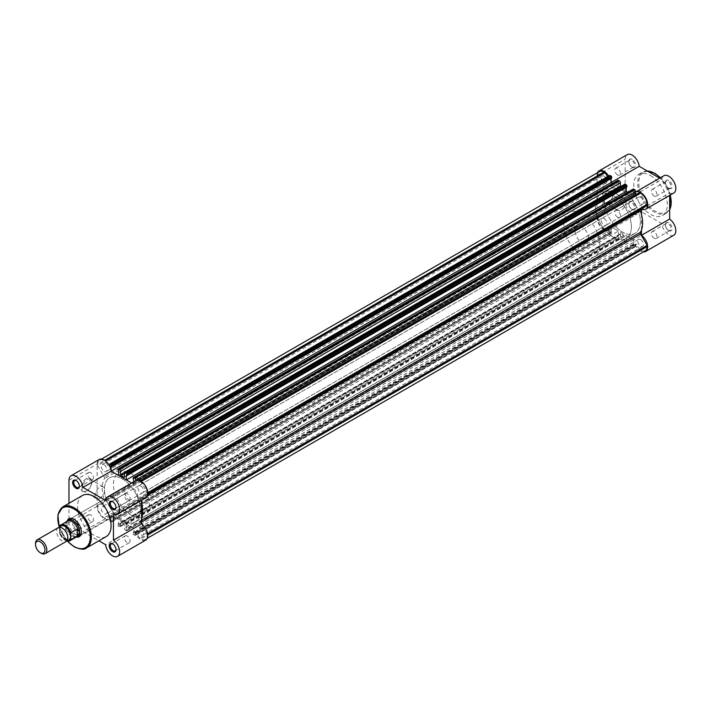 <?xml version="1.0" encoding="UTF-8"?>
<svg xmlns="http://www.w3.org/2000/svg" width="711" height="711" viewBox="0 0 711 711"><rect width="100%" height="100%" fill="white"/><g stroke="black" fill="none" stroke-linecap="round" stroke-linejoin="round"><path stroke-width="0.53" stroke-dasharray="3.56 2.67" d="M79.374 485.969A3.982 2.302 -120 0 0 79.392 485.666A3.982 2.302 -120 0 0 76.575 480.796L76.015 480.467L76.575 480.796A3.982 2.302 -120 0 0 76.308 480.654M115.973 549.354A3.982 2.302 -120 0 0 115.982 549.043A3.982 2.302 -120 0 0 113.165 544.173L112.605 543.844L113.165 544.173A3.982 2.302 -120 0 0 112.898 544.031M115.973 507.094A3.982 2.302 -120 0 0 115.982 506.792A3.982 2.302 -120 0 0 113.165 501.922L112.605 501.593L113.165 501.922A3.982 2.302 -120 0 0 112.898 501.779M76.015 530.522A4.773 2.755 60 0 1 72.638 524.674A4.773 2.755 60 0 1 76.015 522.718L76.015 522.718A4.773 2.755 60 0 1 79.392 528.575A4.773 2.755 60 0 1 76.015 530.522M76.575 523.047L76.015 522.718L76.575 523.047A3.982 2.302 -120 0 0 74.584 522.852A3.982 2.302 -120 0 0 73.971 526.042A3.982 2.302 -120 0 0 76.575 529.544A3.982 2.302 -120 0 0 78.566 529.739A3.982 2.302 -120 0 0 79.392 527.918A3.982 2.302 -120 0 0 76.575 523.047L76.575 523.047M86.315 478.707A7.617 4.399 120 0 0 80.93 488.03A7.617 4.399 120 0 0 86.315 491.141L86.315 491.141A7.617 4.399 120 0 0 91.701 481.809A7.617 4.399 120 0 0 86.315 478.707M86.875 490.812L86.315 491.141L86.875 490.812A6.817 3.937 -60 0 1 83.471 491.15A6.817 3.937 -60 0 1 82.423 485.684A6.817 3.937 -60 0 1 86.875 479.676A6.817 3.937 -60 0 1 90.288 479.338A6.817 3.937 -60 0 1 91.701 482.458A6.817 3.937 -60 0 1 86.875 490.812L86.875 490.812M76.37 537.116A10.354 5.972 60 0 1 74.042 536.21A10.354 5.972 60 0 1 67.11 521.056M81.356 531.65A9.554 5.519 -120 0 0 81.356 531.33A9.554 5.519 -120 0 0 74.602 519.634L74.042 519.306L74.602 519.634A9.554 5.519 -120 0 0 74.326 519.483M126.682 486.333L69.829 519.163A9.554 5.519 -120 0 0 68.363 526.815A9.554 5.519 -120 0 0 74.602 535.232A9.554 5.519 -120 0 0 79.383 535.703L136.236 502.881A9.554 5.519 -120 0 0 137.703 495.229A9.554 5.519 -120 0 0 131.464 486.804A9.554 5.519 -120 0 0 126.682 486.333A9.554 5.519 -120 0 0 125.225 493.985A9.554 5.519 -120 0 0 131.464 502.41A9.554 5.519 -120 0 0 136.236 502.881M145.728 540.111A9.954 5.741 60 0 1 140.751 539.622A9.954 5.741 60 0 1 133.766 528.442L111.147 515.377A9.954 5.741 60 0 1 109.139 518.986A9.954 5.741 60 0 1 104.162 518.497A9.954 5.741 60 0 1 97.123 506.312L97.123 464.052A9.954 5.741 60 0 1 99.184 459.502M68.976 503.29L68.976 522.558A9.954 5.741 -120 0 0 76.015 534.743A9.954 5.741 -120 0 0 80.992 535.241A9.954 5.741 -120 0 0 83 531.632L98.891 540.804M645.233 250.814A9.154 5.288 60 0 1 640.655 250.361L639.562 249.73L636.549 244.504A0.8 0.462 -120 0 0 635.581 244.406L635.581 246.13A1.591 0.915 60 0 1 635.252 246.859A1.591 0.915 60 0 1 634.461 246.779L633.59 246.282A0.8 0.462 60 0 1 633.021 245.304L133.126 533.917L133.126 532.815L133.775 533.188L133.775 528.442L105.619 544.688M99.824 498.287A6.817 3.937 -60 0 1 96.412 498.624A6.817 3.937 -60 0 1 95.372 493.167A6.817 3.937 -60 0 1 99.824 487.151A6.817 3.937 -60 0 1 103.237 486.813A6.817 3.937 -60 0 1 104.277 492.279A6.817 3.937 -60 0 1 99.824 498.287M90.653 472.664A3.982 2.302 -120 0 0 88.662 472.468A3.982 2.302 -120 0 0 88.048 475.659A3.982 2.302 -120 0 0 90.653 479.17A3.982 2.302 -120 0 0 92.643 479.365A3.982 2.302 -120 0 0 93.248 476.174A3.982 2.302 -120 0 0 90.653 472.664M127.242 493.798A3.982 2.302 -120 0 0 125.252 493.594A3.982 2.302 -120 0 0 124.638 496.785A3.982 2.302 -120 0 0 127.242 500.295A3.982 2.302 -120 0 0 129.233 500.491A3.982 2.302 -120 0 0 129.837 497.3A3.982 2.302 -120 0 0 127.242 493.798M90.653 514.924A3.982 2.302 -120 0 0 88.662 514.72A3.982 2.302 -120 0 0 88.048 517.91A3.982 2.302 -120 0 0 90.653 521.421A3.982 2.302 -120 0 0 92.643 521.616A3.982 2.302 -120 0 0 93.248 518.426A3.982 2.302 -120 0 0 90.653 514.924M127.242 536.05A3.982 2.302 -120 0 0 125.252 535.845A3.982 2.302 -120 0 0 124.638 539.036A3.982 2.302 -120 0 0 127.242 542.546A3.982 2.302 -120 0 0 129.233 542.742A3.982 2.302 -120 0 0 129.837 539.551A3.982 2.302 -120 0 0 127.242 536.05M131.464 515.404A25.48 14.709 -120 0 0 144.2 516.666A25.48 14.709 -120 0 0 148.11 496.251A25.48 14.709 -120 0 0 131.464 473.802A25.48 14.709 -120 0 0 118.728 472.539A25.48 14.709 -120 0 0 114.818 492.954A25.48 14.709 -120 0 0 131.464 515.404M122.452 520.612A25.48 14.709 -120 0 0 135.197 521.874A25.48 14.709 -120 0 0 139.098 501.459A25.48 14.709 -120 0 0 122.452 479.01A25.48 14.709 -120 0 0 109.716 477.748A25.48 14.709 -120 0 0 105.815 498.162A25.48 14.709 -120 0 0 122.452 520.612A25.48 14.709 60 0 1 105.815 498.162A25.48 14.709 60 0 1 109.716 477.748A25.48 14.709 60 0 1 122.452 479.01A25.48 14.709 60 0 1 139.098 501.459A25.48 14.709 60 0 1 135.197 521.874A25.48 14.709 60 0 1 122.452 520.612M82.449 495.514A23.721 13.696 -120 0 0 78.805 514.524A23.721 13.696 -120 0 0 94.305 535.427A23.721 13.696 -120 0 0 106.17 536.601M635.581 192.068A9.954 5.741 -120 0 0 633.661 195.623L133.775 484.235L131.642 483.009L133.775 484.235A9.954 5.741 60 0 1 135.774 480.627M145.728 497.86A9.954 5.741 60 0 1 141.596 497.798L141.596 500.251M133.775 481.782L133.775 484.235L105.619 500.482M141.596 497.798L113.449 514.053M597.533 172.702A9.954 5.741 -120 0 0 597.027 175.439L597.027 217.69A9.954 5.741 -120 0 0 601.364 227.707A9.954 5.741 -120 0 0 609.034 230.373A9.954 5.741 -120 0 0 611.042 226.765L83 531.632M58.24 527.686A7.963 4.595 -120 0 0 56.587 531.33A7.963 4.595 -120 0 0 60.062 539.347A7.963 4.595 -120 0 0 66.203 541.48M59.902 527.322A7.963 4.595 -120 0 0 59.404 529.713A7.963 4.595 -120 0 0 67.349 540.218M588.575 238.496A9.554 5.519 -120 0 0 584.406 228.88A9.554 5.519 -120 0 0 577.048 226.32A9.554 5.519 -120 0 0 575.066 230.693A9.554 5.519 -120 0 0 579.234 240.309A9.554 5.519 -120 0 0 586.602 242.869A9.554 5.519 -120 0 0 588.575 238.496M67.269 520.87A9.554 5.519 -120 0 0 66.159 524.505L65.99 522.389L59.52 526.06M631.359 226.791A25.48 14.709 -120 0 0 629.297 215.922A25.48 14.709 -120 0 0 600.608 194.334A25.48 14.709 -120 0 0 595.338 205.994A25.48 14.709 -120 0 0 606.456 231.635A25.48 14.709 -120 0 0 626.089 238.461A25.48 14.709 -120 0 0 631.359 226.791M599.835 244.993A25.48 14.709 -120 0 0 597.764 234.123A25.48 14.709 -120 0 0 569.084 212.527A25.48 14.709 -120 0 0 563.805 224.196A25.48 14.709 -120 0 0 574.932 249.828A25.48 14.709 -120 0 0 594.565 256.653A25.48 14.709 -120 0 0 599.835 244.993M66.825 540.982A9.154 5.288 60 0 1 59.52 532.966L59.297 527.34M66.887 540.92A8.834 5.101 -120 0 1 59.297 532.486L59.52 532.966L65.714 529.393L66.159 524.505A9.554 5.519 -120 0 0 69.705 533.419A9.554 5.519 -120 0 0 76.628 537.072M65.99 529.037L65.99 522.389M65.714 529.393L65.714 522.487M67.358 521.047A9.154 5.288 -120 0 0 66.523 521.75A9.154 5.288 -120 0 0 66.016 522.532M66.016 528.584A9.154 5.288 -120 0 0 75.49 537.276A9.154 5.288 -120 0 0 76.512 536.903M41.176 553.229A7.963 4.595 60 0 1 35.55 543.48M632.203 159.353A4.773 2.755 -120 0 0 628.826 161.299A4.773 2.755 -120 0 0 632.203 167.156L632.203 167.156A4.773 2.755 -120 0 0 635.581 165.201A4.773 2.755 -120 0 0 632.203 159.353M631.644 166.827L632.203 167.156L631.644 166.827A3.982 2.302 60 0 1 628.826 161.957A3.982 2.302 60 0 1 629.653 160.126A3.982 2.302 60 0 1 631.644 160.331A3.982 2.302 60 0 1 634.248 163.832A3.982 2.302 60 0 1 633.634 167.023A3.982 2.302 60 0 1 631.644 166.827M668.802 180.478A4.773 2.755 -120 0 0 665.425 182.425A4.773 2.755 -120 0 0 668.802 188.282L668.802 188.282A4.773 2.755 -120 0 0 672.179 186.326A4.773 2.755 -120 0 0 668.802 180.478M668.233 187.953L668.802 188.282L668.233 187.953A3.982 2.302 60 0 1 665.425 183.083A3.982 2.302 60 0 1 666.243 181.261A3.982 2.302 60 0 1 668.233 181.456A3.982 2.302 60 0 1 670.837 184.958A3.982 2.302 60 0 1 670.224 188.148A3.982 2.302 60 0 1 668.233 187.953M632.203 201.604A4.773 2.755 -120 0 0 628.826 203.559A4.773 2.755 -120 0 0 632.203 209.407L632.203 209.407A4.773 2.755 -120 0 0 635.581 207.452A4.773 2.755 -120 0 0 632.203 201.604M631.644 209.078L632.203 209.407L631.644 209.078A3.982 2.302 60 0 1 628.826 204.208A3.982 2.302 60 0 1 629.653 202.386A3.982 2.302 60 0 1 631.644 202.582A3.982 2.302 60 0 1 634.248 206.092A3.982 2.302 60 0 1 633.634 209.274A3.982 2.302 60 0 1 631.644 209.078M668.802 222.73A4.773 2.755 -120 0 0 665.425 224.685A4.773 2.755 -120 0 0 668.802 230.533L668.802 230.533A4.773 2.755 -120 0 0 672.179 228.578A4.773 2.755 -120 0 0 668.802 222.73M668.233 230.204L668.802 230.533L668.233 230.204A3.982 2.302 60 0 1 665.425 225.334A3.982 2.302 60 0 1 666.243 223.512A3.982 2.302 60 0 1 668.233 223.707A3.982 2.302 60 0 1 670.837 227.218A3.982 2.302 60 0 1 670.224 230.4A3.982 2.302 60 0 1 668.233 230.204M608.394 202.679L607.834 202.999A7.563 4.364 120 0 0 613.175 193.739A7.563 4.364 120 0 0 607.834 190.655A7.563 4.364 120 0 0 602.484 199.915A7.563 4.364 120 0 0 607.834 202.999L608.394 202.679A6.763 3.911 -60 0 1 605.008 203.017A6.763 3.911 -60 0 1 603.977 197.587A6.763 3.911 -60 0 1 608.394 191.623A6.763 3.911 -60 0 1 611.78 191.295A6.763 3.911 -60 0 1 613.175 194.387A6.763 3.911 -60 0 1 608.394 202.679M133.126 478.014L633.021 189.402L633.67 190.877L633.67 195.623L661.817 179.368A9.954 5.741 60 0 1 663.825 175.759M673.77 235.252A9.954 5.741 60 0 1 666.5 232.986A9.954 5.741 60 0 1 661.817 223.574L639.189 210.518A9.954 5.741 60 0 1 637.18 214.127A9.954 5.741 60 0 1 629.511 211.46A9.954 5.741 60 0 1 625.173 201.444L625.173 159.193A9.954 5.741 60 0 1 627.235 154.634M621.343 199.107A6.763 3.911 -60 0 1 624.729 198.769A6.763 3.911 -60 0 1 625.76 204.19A6.763 3.911 -60 0 1 621.343 210.154A6.763 3.911 -60 0 1 617.957 210.492A6.763 3.911 -60 0 1 616.917 205.061A6.763 3.911 -60 0 1 621.343 199.107M617.575 217.202A3.982 2.302 60 0 1 614.971 213.7A3.982 2.302 60 0 1 615.584 210.509A3.982 2.302 60 0 1 617.575 210.705A3.982 2.302 60 0 1 620.17 214.215A3.982 2.302 60 0 1 619.557 217.406A3.982 2.302 60 0 1 617.575 217.202M654.164 238.336A3.982 2.302 60 0 1 651.56 234.826A3.982 2.302 60 0 1 652.174 231.635A3.982 2.302 60 0 1 654.164 231.83A3.982 2.302 60 0 1 656.76 235.341A3.982 2.302 60 0 1 656.155 238.532A3.982 2.302 60 0 1 654.164 238.336M617.575 174.95A3.982 2.302 60 0 1 614.971 171.449A3.982 2.302 60 0 1 615.584 168.258A3.982 2.302 60 0 1 617.575 168.454A3.982 2.302 60 0 1 620.17 171.964A3.982 2.302 60 0 1 619.557 175.155A3.982 2.302 60 0 1 617.575 174.95M654.164 196.076A3.982 2.302 60 0 1 651.56 192.574A3.982 2.302 60 0 1 652.174 189.384A3.982 2.302 60 0 1 654.164 189.579A3.982 2.302 60 0 1 656.76 193.09A3.982 2.302 60 0 1 656.155 196.28A3.982 2.302 60 0 1 654.164 196.076M650.503 175.573A23.721 13.696 60 0 1 666.003 196.476A23.721 13.696 60 0 1 662.368 215.486A23.721 13.696 60 0 1 650.503 214.313A23.721 13.696 60 0 1 635.003 193.41A23.721 13.696 60 0 1 638.638 174.399A23.721 13.696 60 0 1 650.503 175.573M621.734 202.822A25.48 14.709 60 0 1 629.297 215.922A25.48 14.709 60 0 1 626.089 238.461A25.48 14.709 60 0 1 613.344 237.198A25.48 14.709 60 0 1 596.707 214.749A25.48 14.709 60 0 1 600.608 194.334A25.48 14.709 60 0 1 613.344 195.596A25.48 14.709 60 0 1 621.556 202.617M622.356 190.388A25.48 14.709 60 0 1 630.568 197.418A25.48 14.709 60 0 0 622.356 190.388A25.48 14.709 60 0 0 609.62 189.126A25.48 14.709 60 0 1 622.356 190.388M594.565 256.653L635.092 233.252A25.48 14.709 60 0 0 638.3 210.723A25.48 14.709 60 0 0 630.737 197.622A25.48 14.709 60 0 1 638.3 210.723A25.48 14.709 60 0 1 635.092 233.252A25.48 14.709 60 0 1 622.356 231.99A25.48 14.709 60 0 1 605.71 209.541A25.48 14.709 60 0 1 609.62 189.126L118.728 472.539M633.021 245.304L633.021 244.202L633.67 244.575L633.67 239.829L611.042 226.765L639.189 210.518M661.817 223.574L633.661 239.82A9.954 5.741 -120 0 0 643.277 251.934M641.5 229.937L641.5 214.553M633.661 195.623L627.724 192.192L633.67 195.623M626.24 191.33L612.527 183.411L618.472 186.851L118.568 475.463M611.042 182.505A9.954 5.741 -120 0 0 608.652 175.99M661.817 179.368L659.692 178.15M673.77 193.001A9.954 5.741 60 0 1 669.646 192.93L669.646 195.383M641.5 209.185L669.646 192.93M104.162 464.798A4.062 2.346 60 0 1 106.81 468.38A4.062 2.346 60 0 1 106.188 471.633A4.062 2.346 60 0 1 104.162 471.429A4.062 2.346 60 0 1 101.504 467.856A4.062 2.346 60 0 1 102.126 464.603A4.062 2.346 60 0 1 104.162 464.798M604.057 176.186A4.062 2.346 60 0 1 606.714 179.767A4.062 2.346 60 0 1 606.092 183.02A4.062 2.346 60 0 1 604.057 182.816A4.062 2.346 60 0 1 601.408 179.243A4.062 2.346 60 0 1 602.03 175.99A4.062 2.346 60 0 1 604.057 176.186M144.2 516.666L635.092 233.252A25.48 14.709 60 0 1 622.356 231.99A25.48 14.709 60 0 1 605.71 209.541A25.48 14.709 60 0 1 609.62 189.126L569.084 212.527M104.162 507.059A4.062 2.346 60 0 1 106.81 510.631A4.062 2.346 60 0 1 106.188 513.884A4.062 2.346 60 0 1 104.162 513.689A4.062 2.346 60 0 1 101.504 510.107A4.062 2.346 60 0 1 102.126 506.854A4.062 2.346 60 0 1 104.162 507.059M604.057 218.437A4.062 2.346 60 0 1 606.714 222.019A4.062 2.346 60 0 1 606.092 225.271A4.062 2.346 60 0 1 604.057 225.067A4.062 2.346 60 0 1 601.408 221.494A4.062 2.346 60 0 1 602.03 218.241A4.062 2.346 60 0 1 604.057 218.437M140.751 528.184A4.062 2.346 60 0 1 143.409 531.757A4.062 2.346 60 0 1 142.778 535.01A4.062 2.346 60 0 1 140.751 534.814A4.062 2.346 60 0 1 138.103 531.233A4.062 2.346 60 0 1 138.725 527.98A4.062 2.346 60 0 1 140.751 528.184M640.655 239.571A4.062 2.346 60 0 1 643.304 243.144A4.062 2.346 60 0 1 642.682 246.397A4.062 2.346 60 0 1 640.655 246.202A4.062 2.346 60 0 1 637.998 242.62A4.062 2.346 60 0 1 638.62 239.367A4.062 2.346 60 0 1 640.655 239.571M140.751 485.933A4.062 2.346 60 0 1 143.409 489.506A4.062 2.346 60 0 1 142.778 492.759A4.062 2.346 60 0 1 140.751 492.563A4.062 2.346 60 0 1 138.103 488.981A4.062 2.346 60 0 1 138.725 485.729A4.062 2.346 60 0 1 140.751 485.933M640.655 197.311A4.062 2.346 60 0 1 643.304 200.893A4.062 2.346 60 0 1 642.682 204.146A4.062 2.346 60 0 1 640.655 203.941A4.062 2.346 60 0 1 637.998 200.369A4.062 2.346 60 0 1 638.62 197.116A4.062 2.346 60 0 1 640.655 197.311M620.579 186.655A0.8 0.462 -120 0 0 620.987 187.055A28.662 16.549 60 0 1 622.356 187.793A28.662 16.549 60 0 1 623.725 188.637L124.425 476.903M609.123 230.853L609.123 229.138A0.8 0.462 60 0 0 608.163 228.115L108.268 516.737A0.8 0.462 60 0 1 109.227 517.75L109.227 519.474A1.591 0.915 -120 0 0 110.356 521.421L610.251 232.808A1.591 0.915 60 0 1 609.123 230.853L109.227 519.474M120.488 525.971L620.383 237.358A1.591 0.915 60 0 1 620.054 238.087A1.591 0.915 60 0 1 619.263 238.007L119.359 526.62A1.591 0.915 -120 0 0 120.159 526.7A1.591 0.915 -120 0 0 120.488 525.971L120.488 522.665A0.8 0.462 60 0 1 121.083 522.363A28.662 16.549 60 0 0 123.83 523.945A0.8 0.462 -120 0 0 123.83 523.945A0.8 0.462 -120 0 1 124.425 524.94L124.425 528.246A1.591 0.915 -120 0 0 125.554 530.193L625.449 241.58A1.591 0.915 60 0 1 624.329 239.634L624.329 236.328A0.8 0.462 -120 0 0 623.725 235.332A28.662 16.549 60 0 1 620.987 233.75A0.8 0.462 60 0 1 620.987 233.75L121.083 522.363M620.383 237.358L620.383 234.052A0.8 0.462 60 0 1 620.952 233.723M147.63 533.748L147.221 535.232A9.154 5.288 60 0 1 145.328 539.427A9.154 5.288 60 0 1 140.751 538.974L139.658 538.343L136.645 533.117A0.8 0.462 -120 0 0 135.685 533.028L135.685 534.743L635.581 246.13M639.562 249.73L139.658 538.343M634.461 246.779L134.557 535.401L133.686 534.894L633.59 246.282M633.021 244.202L133.126 532.815M633.67 244.575L133.775 533.188M633.67 239.829L133.775 528.442L126.345 524.149L626.24 235.537L633.67 239.829M626.889 241.758A0.8 0.462 60 0 1 626.32 242.087L126.425 530.699A0.8 0.462 -120 0 0 126.985 530.379L626.889 241.758L626.889 240.656L626.24 240.282L126.345 528.895L126.345 524.149M626.24 240.282L626.24 235.537M626.889 240.656L126.985 529.268L126.345 528.895M126.985 530.379L126.985 529.268M626.32 242.087L625.449 241.58M126.425 530.699L125.554 530.193M119.359 526.62L118.488 526.113L618.383 237.501A0.8 0.462 60 0 1 617.823 236.532L617.823 235.421L117.928 524.034L118.568 524.407L118.568 519.67L618.472 231.048L618.472 235.794L118.568 524.407M619.263 238.007L618.383 237.501M617.823 236.532L117.928 525.145L117.928 524.034M617.823 235.421L618.472 235.794M611.691 232.986A0.8 0.462 60 0 1 611.122 233.315L111.227 521.927A0.8 0.462 -120 0 0 111.787 521.598L611.691 232.986L611.042 231.51L111.138 520.123L111.138 515.377L118.568 519.67M611.042 231.51L611.042 226.765L618.472 231.048M611.691 231.884L111.787 520.496L111.138 520.123M111.787 521.598L111.787 520.496M611.122 233.315L610.251 232.808M111.227 521.927L110.356 521.421M105.246 518.479L104.162 517.848A9.154 5.288 60 0 1 97.683 506.632L97.683 505.379L604.154 212.971L104.259 501.584A1.591 0.915 60 0 0 104.464 500.18A28.662 16.549 -120 0 1 104.464 478.654A1.591 0.915 60 0 0 104.259 477.019L97.683 465.634L597.587 177.021L604.154 188.406A1.591 0.915 60 0 1 604.359 190.041A28.662 16.549 -120 0 0 604.359 211.567A1.591 0.915 60 0 1 604.154 212.971L97.683 505.379M605.15 229.857L604.057 229.235A9.154 5.288 60 0 1 597.587 218.019L97.683 506.632M597.587 216.757L597.587 218.019M597.587 177.021L597.587 175.768L97.683 464.381L97.683 465.634M97.683 464.381A9.154 5.288 60 0 1 99.584 460.186A9.154 5.288 60 0 1 104.162 460.639L105.246 461.27L108.268 466.496A0.8 0.462 -120 0 0 109.227 466.594L109.227 465.403M597.587 175.768A9.154 5.288 60 0 1 599.48 171.573M607.47 176.675L608.163 177.883A0.8 0.462 -120 0 0 609.123 177.972L609.123 176.257A1.591 0.915 60 0 1 609.451 175.528M611.691 178.185L611.042 177.812L111.138 466.425M611.042 177.812L611.042 178.559M117.928 469.242L617.823 180.621L617.823 181.732L618.472 182.105L118.568 470.718M618.472 182.105L618.472 186.851M617.823 181.732L117.928 470.344M124.425 473.642L624.329 185.029L624.329 188.335A0.8 0.462 60 0 1 623.725 188.637M626.889 186.966L626.24 186.593L126.345 475.206M626.24 186.593L626.24 187.34M633.67 190.877L133.775 479.49M633.021 190.504L133.126 479.116M639.562 192.521L136.645 482.885A0.8 0.462 60 0 1 135.685 481.862L135.685 480.68M140.2 480.823L636.549 194.263A0.8 0.462 60 0 1 636.541 194.272M141.293 481.454L139.658 481.143M140.751 481.765A9.154 5.288 60 0 1 147.221 492.981L147.221 494.243L147.764 493.923L140.654 498.029L147.221 494.243M624.329 185.029A1.591 0.915 60 0 1 624.658 184.3M640.558 209.416L647.126 205.621M147.221 533.979L140.654 522.594A1.591 0.915 60 0 1 140.449 520.959A28.662 16.549 -120 0 0 141.596 518.55M141.596 503.166A28.662 16.549 -120 0 0 140.449 499.433A1.591 0.915 60 0 1 140.654 498.029L147.764 493.923M117.928 525.145A0.8 0.462 -120 0 0 118.488 526.113M133.126 533.917A0.8 0.462 -120 0 0 133.686 534.894M134.557 535.401A1.591 0.915 -120 0 0 135.357 535.472A1.591 0.915 -120 0 0 135.685 534.743M86.466 547.977A23.721 13.696 60 0 1 74.602 546.803A23.721 13.696 60 0 1 59.102 525.9A23.721 13.696 60 0 1 62.746 506.89M97.123 506.312L68.976 522.558M59.297 527.02A22.93 13.233 -120 0 0 67.572 541.187M68.976 480.307L97.123 464.052M647.348 171.013A23.721 13.696 -120 0 0 642.584 172.124A23.721 13.696 -120 0 0 638.94 191.135A23.721 13.696 -120 0 0 654.44 212.038A23.721 13.696 -120 0 0 666.305 213.211A23.721 13.696 -120 0 0 669.646 209.638M670.189 195.072A23.721 13.696 -120 0 0 660.235 177.83M655.009 173.617A22.93 13.233 60 0 1 671.22 201.702A22.93 13.233 60 0 1 655.009 211.06A22.93 13.233 60 0 1 638.789 182.985A22.93 13.233 60 0 1 655.009 173.617M597.027 175.439L625.173 159.193M625.173 201.444L597.027 217.69M620.383 234.052L120.488 522.665M623.725 235.332L123.83 523.945M635.581 244.406L135.685 533.028M147.764 534.921L147.221 535.232M640.655 250.361L140.751 538.974M636.549 244.504L136.645 533.117M624.329 239.634L124.425 528.246M624.329 236.328L124.425 524.94M609.123 229.138L109.227 517.75M604.057 229.235L104.162 517.848M604.359 211.567L104.464 500.18M604.359 190.041L104.464 478.654M604.154 188.406L104.259 477.019M104.704 460.328L104.162 460.639M608.163 177.883L108.268 466.496M609.123 177.972L109.227 466.594M109.227 464.87L609.123 176.257M620.987 187.055L124.425 473.739M624.329 188.335L124.425 476.948M138.494 480.245L135.685 481.862M147.764 492.67L147.221 492.981M140.449 499.433L147.524 495.345M140.449 520.959L141.596 520.301M140.654 522.594L141.596 522.052M96.412 498.624L83.471 491.15M88.662 472.468L74.584 480.6M125.252 493.594L111.174 501.726M88.662 514.72L74.584 522.852M125.252 535.845L111.174 543.977M129.233 542.742L115.155 550.874M92.643 521.616L78.566 529.739M129.233 500.491L115.155 508.614M92.643 479.365L78.566 487.488M103.237 486.813L90.288 479.338M109.139 518.986L80.992 535.241M59.235 527.349L67.323 541.151M81.356 531.33L81.356 531.988M91.701 482.458L91.701 481.809M79.392 527.918L79.392 528.575M115.982 506.792L115.982 507.441M115.982 549.043L115.982 549.701M79.392 485.666L79.392 486.315M60.319 528.051C59.537 526.007 67.803 531.028 67.669 537.338L66.932 539.498L65.376 539.391C61.706 537.098 59.777 534.041 59.582 530.202L60.319 528.051M577.048 226.32L69.829 519.163M75.49 537.276L76.041 537.178M586.602 242.869L79.383 535.703M59.342 532.841L66.772 541.035M628.826 161.957L628.826 161.299M665.425 183.083L665.425 182.425M628.826 204.208L628.826 203.559M665.425 225.334L665.425 224.685M613.175 194.387L613.175 193.739M662.368 215.486L666.305 213.211L669.646 209.798M670.464 194.912L660.51 177.67M624.729 198.769L611.78 191.295M615.584 210.509L629.653 202.386M652.174 231.635L666.243 223.512M615.584 168.258L629.653 160.126M652.174 189.384L666.243 181.261M638.638 174.399L642.584 172.124L647.214 170.942M656.155 196.28L670.224 188.148M619.557 175.155L633.634 167.023M656.155 238.532L670.224 230.4M619.557 217.406L633.634 209.274M617.957 210.492L605.008 203.017M609.034 230.373L637.18 214.127M606.092 183.02L106.188 471.633M606.092 225.271L106.188 513.884M642.682 246.397L142.778 535.01M642.682 204.146L142.778 492.759M620.552 233.688L120.648 522.301M635.75 244.042L135.854 532.663M147.284 538.298L145.328 539.427M101.531 459.066L99.584 460.186M608.963 178.337L109.059 466.958M624.16 188.699L124.265 477.312M638.62 197.116L138.725 485.729M638.62 239.367L138.725 527.98M602.03 218.241L102.126 506.854M602.03 175.99L102.126 464.603M120.159 526.7L620.054 238.087M635.252 246.859L135.357 535.472M111.627 521.963L611.522 233.35M126.825 530.744L626.72 242.122"/><path stroke-width="1.07" d="M76.015 488.27A4.773 2.755 60 0 1 72.638 482.422A4.773 2.755 60 0 1 76.015 480.467L76.015 480.467A4.773 2.755 60 0 1 79.392 486.315A4.773 2.755 60 0 1 76.015 488.27M76.308 480.654A3.982 2.302 -120 0 0 74.584 480.6A3.982 2.302 -120 0 0 73.971 483.782A3.982 2.302 -120 0 0 76.575 487.293A3.982 2.302 -120 0 0 78.566 487.488A3.982 2.302 -120 0 0 79.374 485.969M112.605 551.647A4.773 2.755 60 0 1 109.227 545.799A4.773 2.755 60 0 1 112.605 543.844L112.605 543.844A4.773 2.755 60 0 1 115.982 549.701A4.773 2.755 60 0 1 112.605 551.647M112.898 544.031A3.982 2.302 -120 0 0 111.174 543.977A3.982 2.302 -120 0 0 110.569 547.168A3.982 2.302 -120 0 0 113.165 550.67A3.982 2.302 -120 0 0 115.155 550.874A3.982 2.302 -120 0 0 115.973 549.354M112.605 509.396A4.773 2.755 60 0 1 109.227 503.548A4.773 2.755 60 0 1 112.605 501.593L112.605 501.593A4.773 2.755 60 0 1 115.982 507.441A4.773 2.755 60 0 1 112.605 509.396M112.898 501.779A3.982 2.302 -120 0 0 111.174 501.726A3.982 2.302 -120 0 0 110.569 504.908A3.982 2.302 -120 0 0 113.165 508.418A3.982 2.302 -120 0 0 115.155 508.614A3.982 2.302 -120 0 0 115.973 507.094M67.11 521.056A10.354 5.972 60 0 1 74.042 519.306L74.042 519.306A10.354 5.972 60 0 1 81.356 531.988A10.354 5.972 60 0 1 76.37 537.116M74.326 519.483A9.554 5.519 -120 0 0 69.829 519.163L68.14 520.132A9.554 5.519 -120 0 0 67.269 520.87L66.887 521.314M98.891 540.804L105.619 544.688A9.954 5.741 -120 0 0 112.605 555.869A9.954 5.741 -120 0 0 117.582 556.366A9.954 5.741 -120 0 0 119.252 548.936A9.954 5.741 -120 0 0 113.449 540.164L113.449 514.053A9.954 5.741 -120 0 0 117.582 514.115A9.954 5.741 -120 0 0 117.582 502.624A9.954 5.741 -120 0 0 107.628 496.873A9.954 5.741 -120 0 0 105.619 500.482L83 487.426A9.954 5.741 -120 0 0 78.308 478.014A9.954 5.741 -120 0 0 71.038 475.748A9.954 5.741 -120 0 0 68.976 480.307L68.976 503.29M86.466 547.977L106.17 536.601A23.721 13.696 -120 0 0 109.805 517.59A23.721 13.696 -120 0 0 94.305 496.687A23.721 13.696 -120 0 0 82.449 495.514L62.746 506.89A23.721 13.696 60 0 1 74.602 508.063A23.721 13.696 60 0 1 90.101 528.966A23.721 13.696 60 0 1 86.466 547.977C84.476 549.932 80.396 549.55 74.211 546.848L67.323 541.151M71.038 475.748L99.184 459.502A9.954 5.741 60 0 1 106.454 461.768A9.954 5.741 60 0 1 111.147 471.18L83 487.426M126.985 474.468A0.8 0.462 -120 0 0 126.425 473.499L626.32 184.887A0.8 0.462 60 0 1 626.889 185.855L126.985 474.468L126.985 475.579L126.345 475.206L126.345 479.952L131.642 483.009L111.147 471.18L118.568 475.463L118.568 470.718L117.928 469.242A0.8 0.462 -120 0 1 118.488 468.913L119.359 469.42L619.263 180.807L618.383 180.301L118.488 468.913M107.628 496.873L135.774 480.627A9.954 5.741 60 0 1 145.728 486.368A9.954 5.741 60 0 1 145.728 497.86L117.582 514.115M141.596 500.251L141.596 523.918A9.954 5.741 60 0 1 147.399 532.681A9.954 5.741 60 0 1 145.728 540.111L117.582 556.366M76.041 537.178L76.628 537.072A9.554 5.519 -120 0 0 77.695 536.681L79.383 535.703A9.554 5.519 -120 0 0 81.356 531.65M141.596 523.918L113.449 540.164M45.157 553.629L66.203 541.48A7.963 4.595 -120 0 0 67.847 537.836A7.963 4.595 -120 0 0 64.372 529.819A7.963 4.595 -120 0 0 58.24 527.686L37.203 539.836A7.963 4.595 60 0 1 43.335 541.969A7.963 4.595 60 0 1 46.81 549.985A7.963 4.595 60 0 1 45.157 553.629A7.963 4.595 60 0 1 41.176 553.229L40.269 552.705A6.666 3.848 -120 0 0 44.98 549.985A6.666 3.848 -120 0 0 40.269 541.818A6.666 3.848 -120 0 0 35.55 544.537L35.55 543.48A7.963 4.595 60 0 1 37.203 539.836M67.349 540.218A7.963 4.595 -120 0 0 70.665 536.21A7.963 4.595 -120 0 0 66.221 527.286A7.963 4.595 -120 0 0 59.902 527.322M66.887 540.92A8.834 5.101 -120 0 0 70.78 539.116L71.002 539.596L77.588 535.73L79.668 532.308A9.554 5.519 -120 0 0 75.499 522.692A9.554 5.519 -120 0 0 68.14 520.132M59.297 527.34L59.52 526.06A9.154 5.288 60 0 1 60.684 524.896A9.154 5.288 60 0 1 71.002 532.69L70.78 533.428A8.834 5.101 -120 0 0 65.039 525.74A8.834 5.101 -120 0 0 59.297 526.798L59.52 526.06M70.78 539.116L70.78 533.428M77.197 536.023L77.197 529.117L71.002 532.69M77.588 535.73L77.197 529.117M77.695 536.681A9.554 5.519 -120 0 0 79.668 532.308L77.588 529.082M77.855 529.375A9.154 5.288 -120 0 0 67.358 521.047L59.431 526.158M71.002 539.596A9.154 5.288 60 0 1 69.838 540.76L76.512 536.903A9.154 5.288 -120 0 0 77.855 535.419M35.55 544.537A6.666 3.848 -120 0 0 40.269 552.705M641.5 214.553L641.5 209.185A9.954 5.741 -120 0 0 645.624 209.247A9.954 5.741 -120 0 0 647.152 201.275A9.954 5.741 -120 0 0 640.655 192.503A9.954 5.741 -120 0 0 635.678 192.014A9.954 5.741 -120 0 0 635.581 192.068M635.678 192.014L663.825 175.759A9.954 5.741 60 0 1 668.802 176.257A9.954 5.741 60 0 1 675.299 185.02A9.954 5.741 60 0 1 673.77 193.001L645.624 209.247M608.652 175.99A9.954 5.741 -120 0 0 604.057 171.378A9.954 5.741 -120 0 0 599.08 170.889A9.954 5.741 -120 0 0 597.533 172.702M599.08 170.889L627.235 154.634A9.954 5.741 60 0 1 632.203 155.131A9.954 5.741 60 0 1 639.189 166.312L659.692 178.15M643.277 251.934A9.954 5.741 -120 0 0 645.624 251.498A9.954 5.741 -120 0 0 647.303 244.069A9.954 5.741 -120 0 0 641.5 235.305L641.5 229.937M626.24 187.34L626.24 191.33L627.724 192.192L626.24 191.33L126.345 479.952M611.042 178.559L611.042 182.558L612.527 183.411L611.042 182.558A9.954 5.741 -120 0 0 611.042 182.505M641.5 235.305L669.646 219.05L669.646 195.383M669.646 219.05A9.954 5.741 60 0 1 675.45 227.822A9.954 5.741 60 0 1 673.77 235.252L645.624 251.498M111.147 471.171L639.189 166.312M619.263 180.807A1.591 0.915 60 0 1 620.383 182.754L120.488 471.366L120.488 474.672A0.8 0.462 -120 0 0 121.083 475.668A28.662 16.549 60 0 1 122.452 476.406A28.662 16.549 60 0 1 123.83 477.25A0.8 0.462 60 0 0 124.425 476.948L124.425 473.642A1.591 0.915 -120 0 1 124.754 472.913A1.591 0.915 -120 0 1 125.554 472.993L126.425 473.499M147.63 533.748L647.126 245.366L647.126 246.619A9.154 5.288 60 0 1 645.233 250.814L147.284 538.298M101.531 459.066L599.48 171.573A9.154 5.288 60 0 1 604.057 172.026L104.704 460.328M604.057 172.026L605.15 172.657L105.655 461.039M605.15 172.657L607.47 176.675M109.227 465.403L109.227 464.87A1.591 0.915 -120 0 1 109.556 464.141L609.451 175.528A1.591 0.915 60 0 1 610.251 175.599L110.356 464.221A1.591 0.915 -120 0 0 109.556 464.141M111.227 464.718L611.122 176.106A0.8 0.462 60 0 1 611.691 177.083L111.787 465.696A0.8 0.462 -120 0 0 111.227 464.718L110.356 464.221M611.122 176.106L610.251 175.599M611.691 177.083L611.691 178.185L111.787 466.798L111.138 466.425L111.138 471.126M111.787 465.696L111.787 466.798M620.383 182.754L620.383 186.06A0.8 0.462 -120 0 0 620.579 186.655M626.32 184.887L625.449 184.38L125.554 472.993M626.889 185.855L626.889 186.966L126.985 475.579M135.685 480.68L135.685 480.147A1.591 0.915 -120 0 0 134.557 478.192L133.686 477.685A0.8 0.462 -120 0 0 133.126 478.014L133.775 481.782M134.557 478.192L634.461 189.579L633.59 189.073L133.686 477.685M636.541 194.272A0.8 0.462 60 0 1 635.581 193.25L635.581 191.526L135.685 480.147M647.126 245.366L640.558 233.981A1.591 0.915 60 0 1 640.353 232.346A28.662 16.549 -120 0 0 640.353 210.82A1.591 0.915 60 0 1 640.558 209.416L147.764 493.923L647.126 205.621L647.126 204.368A9.154 5.288 60 0 0 640.655 193.152L639.562 192.521L140.2 480.823M118.088 468.878L617.992 180.256A0.8 0.462 60 0 1 618.383 180.301M124.754 472.913L624.658 184.3A1.591 0.915 60 0 1 625.449 184.38M133.286 477.65L633.19 189.037A0.8 0.462 60 0 1 633.59 189.073M634.461 189.579A1.591 0.915 60 0 1 635.581 191.526M141.596 518.55A28.662 16.549 -120 0 0 141.596 503.166M120.488 471.366A1.591 0.915 -120 0 0 119.359 469.42M67.572 541.187A22.93 13.233 -120 0 0 74.042 546.483A22.93 13.233 -120 0 0 90.253 537.116A22.93 13.233 -120 0 0 74.042 509.04A22.93 13.233 -120 0 0 59.297 527.02M66.772 541.035L69.838 540.76A9.154 5.288 60 0 1 66.825 540.982M669.646 209.638A23.721 13.696 -120 0 0 670.189 195.072M660.235 177.83A23.721 13.696 -120 0 0 654.44 173.297A23.721 13.696 -120 0 0 647.348 171.013M124.425 476.903L123.83 477.25M647.126 246.619L147.764 534.921M620.383 186.06L120.488 474.672M124.425 473.739L121.083 475.668M635.581 193.25L138.494 480.245M640.655 193.152L141.293 481.454M647.126 204.368L147.764 492.67M147.524 495.345L640.353 210.82M141.596 520.301L640.353 232.346M141.596 522.052L640.558 233.981M147.764 493.923L640.558 209.416M62.746 506.89L57.849 514.871L59.235 527.349M669.646 209.798L670.464 194.912M660.51 177.67L654.84 173.253L647.214 170.942"/></g></svg>
